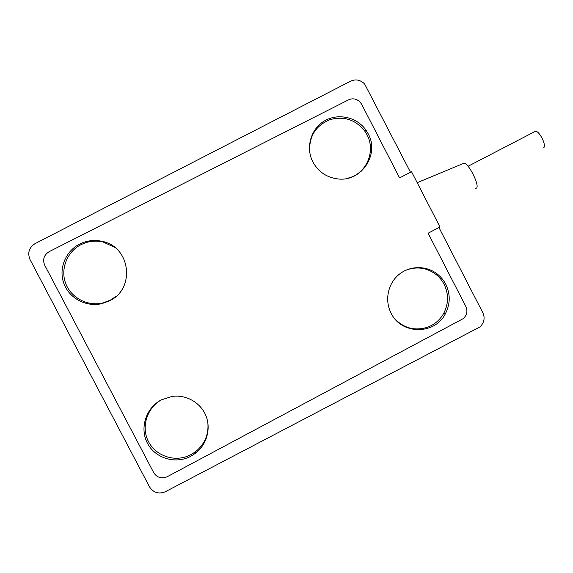 <?xml version="1.0" encoding="UTF-8"?>
<svg xmlns="http://www.w3.org/2000/svg" width="573" height="573" viewBox="0 0 573 573"><rect width="100%" height="100%" fill="white"/><g stroke="black" fill="none" stroke-linecap="round" stroke-linejoin="round"><path stroke-width="0.86" d="M205.908 439.505L205.557 438.832M206.036 439.176L205.686 438.51M361.728 170.933L360.181 171.728M424.779 268.88L424.371 268.078M423.999 268.006L424.392 268.78M404.388 270.922L407.489 269.632C417.688 266.402 427.107 267.942 435.752 274.252C439.269 277.003 442.062 280.369 444.125 284.344C448.817 294.15 448.645 303.869 443.624 313.517C439.849 320.071 434.434 324.662 427.386 327.283C415.117 331.036 404.402 328.372 395.234 319.268M309.742 152.354C308.775 136.56 315.537 125.652 330.034 119.628C344.194 115.839 355.833 119.743 364.944 131.353L367.028 134.82C375.695 150.613 367.135 172.244 350.053 177.58L346.722 178.511M207.849 422.738C208.873 434.463 204.776 444.125 195.551 451.703L191.103 454.561L186.905 456.43C172.022 461.895 154.33 454.654 147.877 440.379C141.259 426.183 147.254 407.897 161.056 400.018M116.025 296.377L110.202 300.223L102.846 302.938C87.669 306.605 71.009 297.881 65.673 283.406C60.201 268.988 67.113 251.619 81.058 244.628L85.32 242.837C91.136 240.911 97.023 240.617 102.982 241.956L114.7 247.335M44.708 265.177C42.431 259.497 43.913 254.992 49.171 251.647L348.513 99.86C352.51 98.026 356.313 98.685 359.916 101.844L361.599 104.186L399.589 177.902L411.543 171.721L440.007 226.994L428.103 233.225L465.849 306.469C467.833 310.953 466.995 314.992 463.328 318.581L167.323 476.664C161.6 479.042 157.059 477.703 153.714 472.653L44.708 265.177M79.661 244.062C86.817 240.538 94.28 239.629 102.058 241.333C130.501 246.562 135.751 288.799 109.436 300.861L101.922 303.626C86.416 307.372 69.39 298.469 63.94 283.678C58.346 268.945 65.408 251.203 79.661 244.062M368.153 133.745C379.849 154.359 361.312 182.135 337.834 178.926C326.703 177.501 318.395 171.857 312.894 161.994C305.423 147.77 310.716 128.982 324.404 120.96C337.998 112.766 357 117.021 366.025 130.207L368.153 133.745M445.751 284.244C450.536 294.257 450.364 304.191 445.235 314.04C434.563 335.112 401.172 334.682 391.101 313.166C384.512 300.531 387.778 283.921 398.622 274.789C409.409 265.586 426.076 265.249 437.192 273.937C440.78 276.745 443.638 280.183 445.751 284.244M161.335 399.868L172.093 396.409C186.218 394.425 200.579 402.618 205.872 415.618C211.222 428.604 206.789 444.634 195.422 453.307L190.881 456.223C175.675 464.474 155.276 458.421 147.447 443.244C139.397 428.181 145.943 407.811 161.335 399.868M410.49 172.265L364.571 83.873C360.274 79.79 355.589 78.902 350.526 81.208L34.989 243.675C29.037 247.593 27.368 252.858 29.975 259.469L149.532 486.9C153.457 492.73 158.714 494.349 165.311 491.749L480.074 326.854C484.228 322.57 485.152 317.872 482.846 312.758L438.961 227.545M534.53 131.754L535.397 131.303C539.472 130.494 547.279 146.788 543.347 147.863M463.034 163.599L463.901 163.241C469.036 162.753 481.406 189.154 475.633 188.216M426.706 268.637L427.2 269.604M435.752 274.252L437.192 273.937M364.944 131.353L366.025 130.207M102.846 302.938L101.922 303.626M535.397 131.303L468.019 166.285M463.894 163.241L417.187 182.687M102.982 241.956L102.058 241.333M443.624 313.517L445.235 314.04M195.551 451.703L195.422 453.307"/></g></svg>
